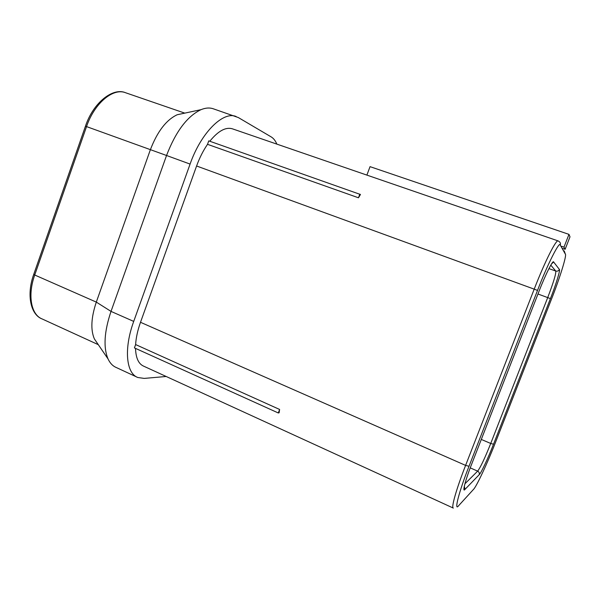 <?xml version="1.0" encoding="UTF-8"?>
<svg xmlns="http://www.w3.org/2000/svg" width="600" height="600" viewBox="0 0 600 600"><rect width="100%" height="100%" fill="white"/><g stroke="black" fill="none" stroke-linecap="round" stroke-linejoin="round"><path stroke-width="0.9" d="M183.458 113.407L177.225 114.735C166.29 119.85 157.32 131.558 150.322 149.858L96.308 302.1C91.14 317.55 90.488 329.812 94.373 338.91L97.477 343.462M565.132 249.292L563.993 247.14L568.972 234.375L570 236.827L565.132 249.292L562.912 248.52M568.972 234.375L370.043 166.65L366.892 175.102M561.713 246.353L563.993 247.14M479.197 474.713L464.985 489.39C461.97 493.207 465.465 479.775 471.825 463.74L538.995 291.375C545.265 275.002 553.095 259.433 553.65 262.005L559.388 269.43C560.572 269.663 555.78 285.127 550.433 298.605L493.515 444.225C488.482 457.312 480.967 473.385 479.197 474.713C479.625 473.153 479.115 471.96 477.645 471.143L464.903 483.81M276.84 144.113C275.438 140.73 273.54 138.315 271.14 136.875L238.305 117.54L213.435 108.84C209.722 107.52 205.583 107.797 201.007 109.665C187.26 116.22 175.77 131.498 166.545 155.49L85.455 126.203C93.27 102.54 112.98 87.233 125.565 92.738C113.167 87.623 94.425 103.148 86.55 126.57L34.725 275.01L33.765 274.305M133.718 321.405L111.015 311.392L166.545 155.49L190.087 164.085L133.718 321.405C123.698 348.78 126.165 373.373 137.797 377.505L144.195 378.405L166.178 376.485M85.463 126.188L33.727 274.403C26.242 294.968 30.727 314.835 42.142 318.952C31.133 314.798 27.405 295.41 34.725 275.01L96.308 302.1L111.015 311.392C104.22 331.62 103.23 347.468 108.038 358.928C110.032 363.195 112.778 366.053 116.273 367.515L136.86 377.07M472.23 490.785L473.43 489.472C476.34 486.975 487.815 462.33 495.45 442.485L551.445 299.243C559.537 278.865 567.015 254.97 565.357 254.145L560.265 245.04C560.73 243.548 560.31 242.355 559.013 241.462L558.173 240.93C556.17 239.19 544.882 261.562 534.202 289.147L196.59 165.998C199.545 157.852 203.19 150.63 207.525 144.33L208.763 140.88L360.457 194.49L358.47 197.782L207.525 144.33M279.608 409.455L135.615 344.565L134.422 347.895L278.303 412.972L279.608 409.455L279.12 412.793L278.303 412.972M453.33 508.088C450.967 508.095 456.202 489.457 465.6 465.397L469.02 466.268C458.963 491.64 453.757 512.16 458.618 505.702L473.43 489.472M359.827 194.138L358.47 197.782M236.115 116.512C223.185 110.895 201.045 132.615 190.087 164.085M135.615 344.565C136.05 337.673 137.678 330.248 140.505 322.29L465.6 465.397L534.202 289.147L537.518 290.43C547.252 264.892 559.8 240.18 560.265 245.04M453.173 508.02L143.678 366.173C138.562 363.938 135.84 358.013 135.532 348.397M209.79 141.248C218.228 130.875 225.817 126.75 232.553 128.873L558.173 240.93M196.59 165.998L140.505 322.29M550.793 265.155L555.765 271.043C556.125 273.765 553.44 282.6 547.717 297.562L490.732 443.467L481.298 439.433M493.515 444.225L490.732 443.467C484.875 458.153 480.51 467.377 477.645 471.143L470.243 467.88M559.388 269.43C558.623 270.923 557.415 271.455 555.765 271.043L548.918 268.612M537.975 294L550.433 298.605M564.225 250.913L565.357 254.145M464.985 489.39L464.317 486.173M553.65 262.005L551.588 263.858M469.02 466.268L537.518 290.43M184.77 113.123L125.565 92.738M98.302 344.67L42.142 318.952M177.225 114.735L201.007 109.665M94.373 338.91L108.038 358.928"/></g></svg>
